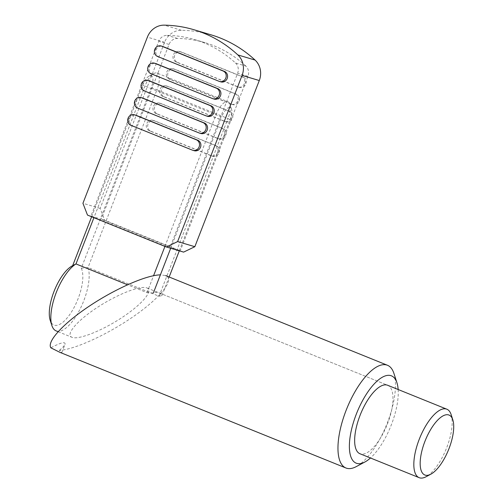 <?xml version="1.0" encoding="UTF-8"?>
<svg xmlns="http://www.w3.org/2000/svg" width="503" height="503" viewBox="0 0 503 503"><rect width="100%" height="100%" fill="white"/><g stroke="black" fill="none" stroke-linecap="round" stroke-linejoin="round"><path stroke-width="0.38" stroke-dasharray="2.52 1.89" d="M91.634 216.755L142.676 85.158A11.544 4.47 -68 0 1 149.165 76.028A11.544 4.47 -68 0 1 151.284 87.723L81.266 268.231L88.025 267.521L159.049 296.236L161.947 295.575A36.933 14.31 112 0 0 158.81 292.74A36.933 14.31 112 0 0 158.319 292.57A36.933 14.31 112 0 0 153.346 293.01L147.002 292.645L127.517 284.767M159.049 296.236L227.972 118.551L156.949 89.836L88.025 267.521A36.933 14.31 -68 0 1 80.423 308.396A36.933 14.31 -68 0 1 56.65 331.087A36.933 14.31 -68 0 1 56.16 330.911M73.796 265.05L72.671 265.653M81.266 268.231A32.318 12.525 -68 0 1 75.783 304.076A32.318 12.525 -68 0 1 54.374 325.19A32.318 12.525 -68 0 1 50.187 320.285M72.168 265.917A32.318 12.525 -68 0 1 72.665 265.666M170.699 248.268L221.59 117.061L142.676 85.158M147.002 292.645L153.578 275.694M164.94 246.395L215.925 114.954A16.159 6.262 112 0 1 228.004 101.769L156.98 73.054A16.159 6.262 112 0 0 153.981 73.457A16.159 6.262 112 0 0 144.902 86.239L93.923 217.68M161.947 295.575L169.14 277.04M179.307 250.834L230.192 119.632A11.544 4.47 112 0 0 231.562 109.34A11.544 4.47 112 0 0 221.59 117.061M230.192 119.632L227.972 118.551A16.159 6.262 112 0 0 229.884 104.146A16.159 6.262 112 0 0 228.004 101.769M151.284 87.723L156.949 89.836A16.159 6.262 112 0 0 156.98 73.054M451.141 414.623A36.933 14.31 -68 0 1 446.268 448.802A36.933 14.31 -68 0 1 426.016 476.762M146.48 287.779L146.958 287.949C153.654 290.508 142.286 304.12 122.543 317.186C102.901 330.289 79.575 339.726 72.438 337.469L71.954 337.299C65.264 334.74 76.632 321.134 96.369 308.062C116.017 294.959 139.344 285.522 146.48 287.779M158.81 292.74L387.656 385.267A36.933 14.31 -68 0 1 387.335 424.243A36.933 14.31 -68 0 1 360.469 453.92M59.844 352.32L61.8 352.641L59.367 350.358C74.79 349.635 108.529 334.074 134.773 315.582C161.13 297.103 174.975 279.215 165.707 275.613L160.388 274.858M59.367 350.358C62.573 347.692 64.472 345.636 65.076 344.19C65.453 341.399 60.712 342.606 50.86 347.818M393.918 373.415A55.399 21.466 -68 0 1 386.612 424.683A55.399 21.466 -68 0 1 356.237 466.621M398.156 389.511A47.087 18.246 -68 0 1 370.466 457.988M211.134 34.858A129.265 119.085 -73.4 0 0 181.407 30.281A18.466 17.014 -73.4 0 0 164.594 42.252L100.141 208.418L104.693 220.213L183.608 252.116M166.77 86.063L228.318 110.949A5.539 5.105 106.6 0 1 231.135 117.803A5.539 5.105 106.6 0 1 224.734 121.424A5.539 5.105 106.6 0 1 224.313 121.273L162.765 96.387A5.539 5.105 106.6 0 1 159.948 89.54A5.539 5.105 106.6 0 1 166.348 85.919A5.539 5.105 106.6 0 1 166.77 86.063L168.147 86.478A5.539 5.105 -73.4 0 0 167.725 86.327A5.539 5.105 -73.4 0 0 161.325 89.949A5.539 5.105 -73.4 0 0 164.141 96.802L225.69 121.688A5.539 5.105 -73.4 0 0 226.111 121.833A5.539 5.105 -73.4 0 0 232.512 118.211A5.539 5.105 -73.4 0 0 229.695 111.364L168.147 86.478M230.99 104.071L169.436 79.185A5.539 5.105 106.6 0 1 166.625 72.331A5.539 5.105 106.6 0 1 173.026 68.71A5.539 5.105 106.6 0 1 173.441 68.861L234.995 93.747A5.539 5.105 106.6 0 1 237.806 100.594A5.539 5.105 106.6 0 1 231.405 104.215A5.539 5.105 106.6 0 1 230.99 104.071L232.367 104.479A5.539 5.105 -73.4 0 0 232.782 104.624A5.539 5.105 -73.4 0 0 239.183 101.002A5.539 5.105 -73.4 0 0 236.372 94.155L174.818 69.269A5.539 5.105 -73.4 0 0 174.403 69.125A5.539 5.105 -73.4 0 0 167.996 72.74A5.539 5.105 -73.4 0 0 170.813 79.593L232.367 104.479M153.421 120.481L214.97 145.367A5.539 5.105 106.6 0 1 217.786 152.214A5.539 5.105 106.6 0 1 211.386 155.836A5.539 5.105 106.6 0 1 210.964 155.691L149.416 130.805A5.539 5.105 106.6 0 1 146.599 123.952A5.539 5.105 106.6 0 1 153 120.33A5.539 5.105 106.6 0 1 153.421 120.481L154.798 120.89A5.539 5.105 -73.4 0 0 154.377 120.745A5.539 5.105 -73.4 0 0 147.976 124.36A5.539 5.105 -73.4 0 0 150.793 131.214L212.341 156.1A5.539 5.105 -73.4 0 0 212.763 156.244A5.539 5.105 -73.4 0 0 219.163 152.629A5.539 5.105 -73.4 0 0 216.347 145.776L154.798 120.89M160.092 103.272L221.647 128.158A5.539 5.105 106.6 0 1 224.457 135.011A5.539 5.105 106.6 0 1 218.057 138.627A5.539 5.105 106.6 0 1 217.642 138.482L156.087 113.596A5.539 5.105 106.6 0 1 153.277 106.743A5.539 5.105 106.6 0 1 159.677 103.128A5.539 5.105 106.6 0 1 160.092 103.272L161.469 103.681A5.539 5.105 -73.4 0 0 161.054 103.536A5.539 5.105 -73.4 0 0 154.647 107.158A5.539 5.105 -73.4 0 0 157.464 114.005L219.019 138.891A5.539 5.105 -73.4 0 0 219.434 139.042A5.539 5.105 -73.4 0 0 225.834 135.42A5.539 5.105 -73.4 0 0 223.024 128.567L161.469 103.681M180.118 51.652L241.666 76.538A5.539 5.105 106.6 0 1 244.483 83.385A5.539 5.105 106.6 0 1 238.082 87.006A5.539 5.105 106.6 0 1 237.661 86.862L176.113 61.976A5.539 5.105 106.6 0 1 173.296 55.123A5.539 5.105 106.6 0 1 179.697 51.507A5.539 5.105 106.6 0 1 180.118 51.652L181.495 52.06A5.539 5.105 -73.4 0 0 181.074 51.916A5.539 5.105 -73.4 0 0 174.673 55.537A5.539 5.105 -73.4 0 0 177.49 62.385L239.038 87.271A5.539 5.105 -73.4 0 0 239.459 87.421A5.539 5.105 -73.4 0 0 245.86 83.8A5.539 5.105 -73.4 0 0 243.043 76.946L181.495 52.06M245.841 66.082A120.035 110.578 -73.4 0 0 205.054 42.68A120.035 110.578 -73.4 0 0 177.446 38.429A9.236 8.507 -73.4 0 0 169.039 44.415L101.254 219.182L90.93 216.108L158.715 41.334A9.236 8.507 106.6 0 1 167.122 35.355A120.035 110.578 106.6 0 1 194.724 39.599A120.035 110.578 106.6 0 1 235.511 63.001L245.841 66.082A9.236 8.507 -73.4 0 1 247.954 76.324L180.162 251.091L101.254 219.182L104.693 220.213M207.525 116.287A5.539 5.105 106.6 0 1 207.104 116.143L145.556 91.257A5.539 5.105 106.6 0 1 142.739 84.403A5.539 5.105 106.6 0 1 149.139 80.788M220.874 81.876A5.539 5.105 106.6 0 1 220.452 81.731L158.904 56.845A5.539 5.105 106.6 0 1 156.087 49.992A5.539 5.105 106.6 0 1 162.488 46.37M194.177 150.705A5.539 5.105 106.6 0 1 193.756 150.554L132.207 125.668A5.539 5.105 106.6 0 1 129.39 118.821A5.539 5.105 106.6 0 1 135.791 115.2M200.848 133.496A5.539 5.105 106.6 0 1 200.433 133.352L138.878 108.466A5.539 5.105 106.6 0 1 136.068 101.612A5.539 5.105 106.6 0 1 142.468 97.991M214.196 99.085A5.539 5.105 106.6 0 1 213.781 98.934L152.227 74.048A5.539 5.105 106.6 0 1 149.416 67.201A5.539 5.105 106.6 0 1 155.817 63.579M235.511 63.001A9.236 8.507 106.6 0 1 237.63 73.243L169.838 248.01L90.93 216.108L87.484 215.077M100.141 208.418L82.932 203.287M164.141 96.802L162.765 96.387M225.69 121.688L224.313 121.273M228.318 110.949L229.695 111.364M234.995 93.747L236.372 94.155M174.818 69.269L173.441 68.861M170.813 79.593L169.436 79.185M150.793 131.214L149.416 130.805M212.341 156.1L210.964 155.691M214.97 145.367L216.347 145.776M157.464 114.005L156.087 113.596M219.019 138.891L217.642 138.482M221.647 128.158L223.024 128.567M177.49 62.385L176.113 61.976M239.038 87.271L237.661 86.862M241.666 76.538L243.043 76.946M207.104 116.143L205.727 115.734M145.556 91.257L144.179 90.848M220.452 81.731L219.075 81.316M158.904 56.845L157.527 56.43M193.756 150.554L192.379 150.146M132.207 125.668L130.83 125.26M200.433 133.352L199.056 132.937M138.878 108.466L137.501 108.051M213.781 98.934L212.404 98.525M152.227 74.048L150.85 73.639M177.446 38.429L167.122 35.355M169.039 44.415L158.715 41.334M247.954 76.324L237.63 73.243M164.594 42.252L147.385 37.121M181.407 30.281L164.198 25.15M58.09 331.691L71.954 337.299M231.562 109.34L229.884 104.146M149.165 76.028L153.981 73.457M146.958 287.949L387.656 385.267M61.8 352.641L65.076 344.19M166.348 85.919L167.725 86.327M224.734 121.424L226.111 121.833M231.405 104.215L232.782 104.624M173.026 68.71L174.403 69.125M153 120.33L154.377 120.745M211.386 155.836L212.763 156.244M159.677 103.128L161.054 103.536M218.057 138.627L219.434 139.042M179.697 51.507L181.074 51.916M238.082 87.006L239.459 87.421M194.724 39.599L205.054 42.68"/><path stroke-width="0.75" d="M430.832 474.191L426.016 476.762A36.933 14.31 -68 0 1 419.653 477.85A36.933 14.31 -68 0 1 419.156 477.674A36.933 14.31 -68 0 1 419.477 438.698A36.933 14.31 -68 0 1 446.35 409.021A36.933 14.31 -68 0 1 446.84 409.197A36.933 14.31 -68 0 1 451.141 414.623L452.813 419.823A32.318 12.525 -68 0 1 448.557 449.726A32.318 12.525 -68 0 1 430.832 474.191A32.318 12.525 -68 0 1 425.261 475.146A32.318 12.525 -68 0 1 424.897 441.439A32.318 12.525 -68 0 1 448.626 414.918A32.318 12.525 -68 0 1 452.813 419.823M127.517 284.767L75.984 263.93L72.168 265.917A32.318 12.525 -68 0 0 54.443 290.382A32.318 12.525 -68 0 0 50.187 320.285L51.859 325.485A36.933 14.31 -68 0 1 56.355 292.262A36.933 14.31 -68 0 1 75.984 263.93L93.923 217.68M58.09 331.691L56.16 330.911A36.933 14.31 -68 0 1 51.859 325.485M153.346 293.01L170.699 248.268M153.578 275.694L164.94 246.395M169.14 277.04L179.307 250.834M72.671 265.653L91.634 216.755M360.469 453.92A36.933 14.31 -68 0 1 359.972 453.75A36.933 14.31 -68 0 1 360.293 414.774A36.933 14.31 -68 0 1 387.165 385.091A36.933 14.31 -68 0 1 387.656 385.267L446.84 409.197M370.466 457.988A47.087 18.246 -68 0 1 364.908 461.993A47.087 18.246 -68 0 1 356.797 463.382A47.087 18.246 -68 0 1 356.262 414.271A47.087 18.246 -68 0 1 390.831 375.628A47.087 18.246 -68 0 1 396.942 382.77A47.087 18.246 -68 0 1 398.156 389.511M364.908 461.993L356.237 466.621A55.399 21.466 -68 0 1 346.693 468.255A55.399 21.466 -68 0 1 345.945 467.997A55.399 21.466 -68 0 1 346.435 409.53A55.399 21.466 -68 0 1 386.732 365.015A55.399 21.466 -68 0 1 387.48 365.272A55.399 21.466 -68 0 1 393.918 373.415L396.942 382.77M160.388 274.858C146.373 275.091 115.501 288.647 89.559 305.962C63.554 323.253 46.685 341.499 50.86 347.818L59.844 352.32L345.945 467.997M166.399 246.986L183.608 252.116L194.837 246.703L259.284 80.537A18.466 17.014 -73.4 0 0 255.059 60.058A129.265 119.085 -73.4 0 0 211.134 34.858L193.925 29.727A129.265 119.085 106.6 0 1 237.85 54.928A18.466 17.014 106.6 0 1 242.075 75.406L177.628 241.572L166.399 246.986L87.484 215.077L82.932 203.287L147.385 37.121A18.466 17.014 106.6 0 1 164.198 25.15A129.265 119.085 106.6 0 1 193.925 29.727M205.727 115.734L144.179 90.848A5.539 5.105 106.6 0 1 141.362 83.995A5.539 5.105 106.6 0 1 147.763 80.373A5.539 5.105 106.6 0 1 148.184 80.524L209.732 105.41A5.539 5.105 106.6 0 1 212.549 112.257A5.539 5.105 106.6 0 1 206.148 115.879A5.539 5.105 106.6 0 1 205.727 115.734M147.763 80.373L149.139 80.788A5.539 5.105 106.6 0 1 149.561 80.933L211.109 105.819A5.539 5.105 106.6 0 1 213.926 112.666A5.539 5.105 106.6 0 1 207.525 116.287L206.148 115.879M161.111 45.962L162.488 46.37A5.539 5.105 106.6 0 1 162.909 46.515L224.457 71.407A5.539 5.105 106.6 0 1 227.274 78.254A5.539 5.105 106.6 0 1 220.874 81.876L219.497 81.467A5.539 5.105 106.6 0 1 219.075 81.316L157.527 56.43A5.539 5.105 106.6 0 1 154.71 49.583A5.539 5.105 106.6 0 1 161.111 45.962A5.539 5.105 106.6 0 1 161.532 46.106L223.081 70.992A5.539 5.105 106.6 0 1 225.897 77.846A5.539 5.105 106.6 0 1 219.497 81.467M192.379 150.146L130.83 125.26A5.539 5.105 106.6 0 1 128.013 118.406A5.539 5.105 106.6 0 1 134.414 114.791A5.539 5.105 106.6 0 1 134.835 114.936L196.384 139.821A5.539 5.105 106.6 0 1 199.201 146.675A5.539 5.105 106.6 0 1 192.8 150.29A5.539 5.105 106.6 0 1 192.379 150.146M134.414 114.791L135.791 115.2A5.539 5.105 106.6 0 1 136.212 115.344L197.761 140.23A5.539 5.105 106.6 0 1 200.578 147.083A5.539 5.105 106.6 0 1 194.177 150.705L192.8 150.29M199.056 132.937L137.501 108.051A5.539 5.105 106.6 0 1 134.691 101.204A5.539 5.105 106.6 0 1 141.091 97.582A5.539 5.105 106.6 0 1 141.506 97.727L203.061 122.613A5.539 5.105 106.6 0 1 205.872 129.466A5.539 5.105 106.6 0 1 199.471 133.088A5.539 5.105 106.6 0 1 199.056 132.937M141.091 97.582L142.468 97.991A5.539 5.105 106.6 0 1 142.883 98.142L204.438 123.028A5.539 5.105 106.6 0 1 207.249 129.875A5.539 5.105 106.6 0 1 200.848 133.496L199.471 133.088M212.404 98.525L150.85 73.639A5.539 5.105 106.6 0 1 148.039 66.786A5.539 5.105 106.6 0 1 154.44 63.171A5.539 5.105 106.6 0 1 154.855 63.315L216.409 88.201A5.539 5.105 106.6 0 1 219.22 95.048A5.539 5.105 106.6 0 1 212.819 98.67A5.539 5.105 106.6 0 1 212.404 98.525M154.44 63.171L155.817 63.579A5.539 5.105 106.6 0 1 156.232 63.724L217.786 88.61A5.539 5.105 106.6 0 1 220.597 95.463A5.539 5.105 106.6 0 1 214.196 99.085L212.819 98.67M194.837 246.703L177.628 241.572M209.732 105.41L211.109 105.819M149.561 80.933L148.184 80.524M223.081 70.992L224.457 71.407M162.909 46.515L161.532 46.106M196.384 139.821L197.761 140.23M136.212 115.344L134.835 114.936M203.061 122.613L204.438 123.028M142.883 98.142L141.506 97.727M216.409 88.201L217.786 88.61M156.232 63.724L154.855 63.315M259.284 80.537L242.075 75.406M237.85 54.928L255.059 60.058M359.972 453.75L419.156 477.674M165.713 275.613L387.48 365.272"/></g></svg>
